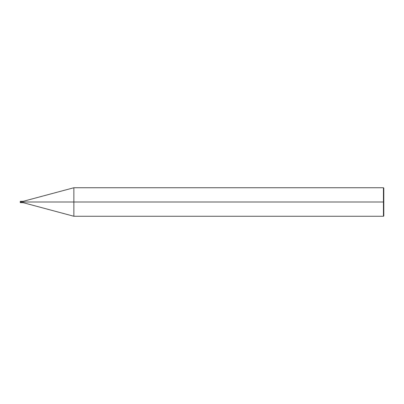 <?xml version="1.0" encoding="UTF-8"?>
<svg xmlns="http://www.w3.org/2000/svg" width="404" height="404" viewBox="0 0 404 404"><rect width="100%" height="100%" fill="white"/><g stroke="black" fill="none" stroke-linecap="round" stroke-linejoin="round"><path stroke-width="0.61" d="M21.447 202C21.447 202.919 21.447 202.919 21.447 202C21.447 201.081 21.447 201.081 21.447 202L20.271 202C20.271 201.081 20.271 201.081 20.271 202L20.2 202C20.2 201.172 20.2 201.172 20.2 202C20.2 202.828 20.2 202.828 20.2 202L20.271 202C20.271 201.081 20.271 201.081 20.271 202C20.271 202.919 20.271 202.919 20.271 202C20.271 202.919 20.271 202.919 20.271 202L21.447 202C21.447 202.919 21.447 202.919 21.447 202C21.447 201.081 21.447 201.081 21.447 202C21.447 201.081 21.447 201.081 21.447 202C21.447 202.919 21.447 202.919 21.447 202L21.624 202C21.624 201.081 21.624 201.081 21.624 202L21.447 202M383.8 202L383.8 215.903L383.8 188.097L383.8 202L383.441 202L383.441 187.739L383.441 202L73.871 202L73.871 187.739L73.871 202L23.053 202C23.053 201.081 23.053 201.081 23.053 202L21.624 202C21.624 201.081 21.624 201.081 21.624 202C21.624 202.919 21.624 202.919 21.624 202C21.624 202.919 21.624 202.919 21.624 202L23.053 202C23.053 201.081 23.053 201.081 23.053 202C23.053 202.919 23.053 202.919 23.053 202C23.053 202.919 23.053 202.919 23.053 202L73.871 202L73.871 187.739L73.871 216.261L73.871 202L73.871 216.261L73.871 202L383.441 202L383.441 187.739L383.441 216.261L383.441 202L383.441 216.261L383.441 202L383.8 202L383.8 215.903L383.8 202M23.053 201.288L20.2 201.359M23.053 202.712L20.2 202.641M23.053 201.359L73.871 187.739L383.441 187.739L383.8 188.097M23.053 202.641L73.871 216.261L383.441 216.261L383.8 215.903"/></g></svg>
